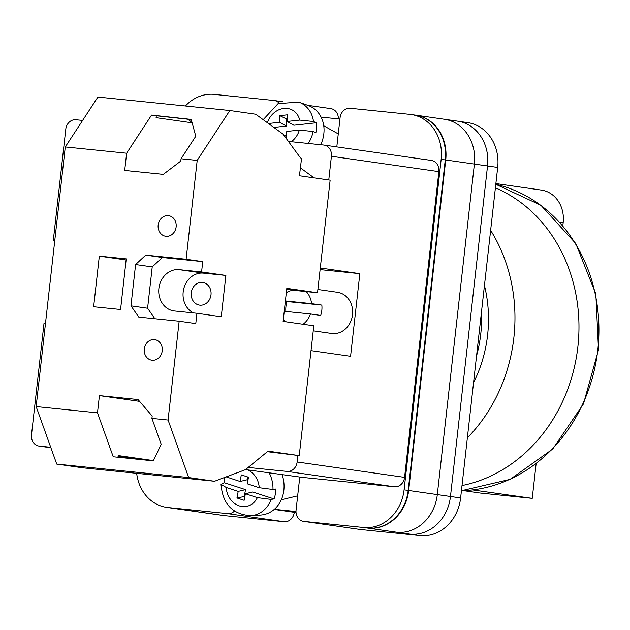 <?xml version="1.0" encoding="UTF-8"?>
<svg xmlns="http://www.w3.org/2000/svg" width="630" height="630" viewBox="0 0 630 630"><rect width="100%" height="100%" fill="white"/><g stroke="black" fill="none" stroke-linecap="round" stroke-linejoin="round"><path stroke-width="0.94" d="M299.778 477.044L296.061 510.174A10.395 9.017 -81.9 0 0 303.565 521.38A10.395 9.017 -81.9 0 0 303.88 521.419L360.415 529.507L420.092 535.602A41.58 36.075 98.1 0 0 460.624 497.952L497.692 167.438A41.58 36.075 98.1 0 0 467.688 122.614L458.459 121.291M336.806 146.908L340.09 117.684A10.395 9.017 -81.9 0 1 350.217 108.273L409.894 114.369A41.58 36.075 -81.9 0 1 411.154 114.518A41.58 36.075 -81.9 0 1 441.158 159.343L404.09 489.856A41.58 36.075 -81.9 0 1 363.557 527.507L303.88 521.419M279.121 103.139A10.395 9.017 -81.9 0 0 274.255 100.524A10.395 9.017 -81.9 0 0 273.94 100.493L214.263 94.398A41.58 36.075 -81.9 0 0 185.433 105.99M136.671 473.319A41.58 36.075 -81.9 0 0 166.659 507.386A41.58 36.075 -81.9 0 0 167.919 507.544L224.453 515.631L284.13 521.727A10.395 9.017 98.1 0 0 294.265 512.316L296.029 512.489M234.431 511.119A10.395 9.017 -81.9 0 1 227.595 513.631L167.919 507.544M295.99 511.536L274.341 509.323M274.2 509.442L294.265 512.316M321.095 117.117L339.932 119.038M360.415 529.507A10.395 9.017 98.1 0 1 360.1 529.476A10.395 9.017 98.1 0 1 359.785 529.42M224.453 515.631A41.58 36.075 98.1 0 1 223.193 515.482L213.286 514.064M330.474 108.58A10.395 9.017 98.1 0 1 330.789 108.62A10.395 9.017 98.1 0 1 338.357 118.873M169.179 507.748A41.58 36.075 -81.9 0 0 170.273 507.922A41.58 36.075 -81.9 0 0 171.525 508.079M166.659 507.386L170.754 507.977A41.58 36.075 -81.9 0 0 172.014 508.126M441.158 159.343L445.252 159.925L408.177 490.447A41.58 36.075 -81.9 0 1 367.652 528.097L368.133 528.145A41.58 36.075 -81.9 0 0 408.665 490.494L460.624 497.952M414.627 115.014A41.58 36.075 -81.9 0 1 415.729 115.156A41.58 36.075 -81.9 0 1 445.733 159.981L408.665 490.494M445.252 159.925A41.58 36.075 -81.9 0 0 415.249 115.109L411.154 114.518M368.133 528.145L420.092 535.602M199.521 512.103L212.365 513.946A41.58 36.075 -81.9 0 0 213.625 514.096M445.733 159.981L487.549 165.966A41.58 36.075 -81.9 0 0 457.537 121.141L444.977 119.346M497.692 167.438L487.541 165.981L450.474 496.487A41.58 36.075 -81.9 0 1 409.941 534.138M170.273 507.922L198.922 512.025A41.58 36.075 -81.9 0 0 200.182 512.182M396.782 532.248A41.58 36.075 -81.9 0 0 437.315 494.597L474.39 164.076A41.58 36.075 -81.9 0 0 444.378 119.251L415.729 115.156M269.168 472.831A29.515 25.231 76.6 0 1 272.979 489.502L275.916 489.014A29.956 25.617 76.6 0 1 275.357 494.093A29.956 25.617 76.6 0 1 274.042 498.928L271.105 499.417A29.515 25.231 76.6 0 1 250.748 515.718L260.568 515.072A31.185 26.665 -103.4 0 0 283.476 492.747A31.185 26.665 -103.4 0 0 282.098 474.61M274.042 498.928L252.717 491.983L245.377 493.731L244.133 500.315L236.951 497.976L238.195 491.392L226.209 487.486L221.036 484.328L224.209 482.69A29.956 25.617 76.6 0 1 224.76 477.611A29.956 25.617 76.6 0 1 224.8 477.406M247.913 477.044L247.409 479.721L240.061 481.477L226.202 476.886M240.061 481.477L241.306 474.894L248.488 477.233L247.251 483.816L259.229 487.722A19.16 16.38 -103.4 0 0 247.551 469.854M272.979 489.502L259.229 487.722M245.377 493.731L257.355 497.637L271.105 499.417M244.873 496.409L236.951 497.976M244.29 496.219L245.535 489.636L238.195 491.392M224.209 482.69L245.535 489.636M308.275 143.459A29.515 25.043 -60.7 0 0 313.134 131.505L315.874 132.772A29.956 25.413 -60.7 0 0 316.457 127.732A29.956 25.413 -60.7 0 0 316.236 122.779L313.496 121.511A29.515 25.043 -60.7 0 0 298.785 102.115L308.243 105.517A31.185 26.46 119.3 0 1 324.025 131.245A31.185 26.46 119.3 0 1 320.733 144.727M313.134 131.505L299.344 130.079L286.768 131.457L286.532 138.088L286.004 138.143M287.209 119.353L279.838 115.66L287.375 114.833L287.13 121.464L299.707 120.086L313.496 121.511M268.451 123.511L279.594 122.291L279.838 115.66M285.886 137.978L285.957 136.048L283.437 134.631M316.236 122.779L293.856 125.228L287.13 121.464M286.555 119.424L286.319 126.055L279.594 122.291M273.829 127.425L286.319 126.055M158.177 225.052A10.395 9.017 98.1 0 1 168.627 215.68A10.395 9.017 98.1 0 1 176.132 226.887A10.395 9.017 98.1 0 1 165.682 236.258A10.395 9.017 98.1 0 1 158.177 225.052M144.278 348.996A10.395 9.017 98.1 0 1 154.728 339.625A10.395 9.017 98.1 0 1 162.225 350.831A10.395 9.017 98.1 0 1 151.783 360.202A10.395 9.017 98.1 0 1 144.278 348.996M193.449 312.913A20.79 18.042 98.1 0 1 183.188 291.966A20.79 18.042 98.1 0 1 203.451 273.144L225.886 275.436L221.256 316.748L196.954 313.267L174.518 310.976A20.79 18.042 98.1 0 1 173.888 310.905A20.79 18.042 98.1 0 1 158.886 288.493A20.79 18.042 98.1 0 1 179.148 269.664L201.584 271.955L202.742 261.623L186.118 259.245L197.198 160.422L229.832 110.518L255.701 114.227L283.098 134.174L300.313 157.681L301.534 158.563L299.447 175.77L330.144 180.164L317.52 292.745L286.815 288.351L283.114 321.402L313.811 325.797L299.25 455.608L267.419 451.71M191.26 292.793A11.434 9.922 98.1 0 1 202.758 282.484A11.434 9.922 98.1 0 1 211.003 294.808A11.434 9.922 98.1 0 1 199.513 305.117A11.434 9.922 98.1 0 1 191.26 292.793M99.327 256.134L126.244 258.883L120.574 309.495L93.65 306.747L99.327 256.134L126.126 259.969M197.198 160.422L181.046 158.776L180.786 161.083L163.28 174.376L124.701 170.439L126.63 153.216L65.276 146.955L97.91 97.059L229.832 110.518M299.25 455.608L268.703 451.23L267.325 451.749L245.472 469.657L214.531 481.265L82.609 467.799L56.739 464.097L36.154 406.578L65.276 146.955M36.154 406.578L97.5 412.839L99.43 395.608L138.025 399.546L152.184 416.076L151.924 418.391L168.076 420.045L179.164 321.221L138.781 317.095L130.961 305.849L135.6 264.537L145.735 255.126L186.118 259.245M181.046 158.776L195.772 136.253L191.221 119.416L151.554 115.093L126.63 153.216M192.142 122.826L156.09 117.668L156.303 115.778L191.268 119.59M97.5 412.839L113.219 456.774L153.303 460.861L161.209 444.339L151.924 418.391M56.739 464.097L188.661 477.556L168.076 420.045M196.954 313.267L195.788 323.599L179.164 321.221M214.531 481.265L188.661 477.556M225.886 275.436L201.584 271.955M300.337 167.816L314.063 177.865M286.327 292.722A16.632 14.427 98.1 0 1 295.084 290.454L317.52 292.745M286.311 321.859A16.632 14.427 98.1 0 1 283.319 319.528M187.685 119.204L192.016 122.354M286.548 303.298A5.197 2.583 95.8 0 0 286.351 302.967L285.351 301.455M153.429 460.609L118.18 455.569L117.991 457.262M118.101 456.23L143.412 459.853M130.961 305.849L147.593 308.235L154.893 318.741M147.593 308.235L152.224 266.915L135.6 264.537M152.224 266.915L162.359 257.505L145.735 255.126M162.359 257.505L202.742 261.623M139.569 401.357L99.43 395.608M156.303 115.778L151.554 115.093M484.446 285.516A124.74 108.226 98.1 0 1 473.555 382.67M481.517 311.692A124.74 108.226 98.1 0 1 476.548 355.934M490.636 230.359A155.145 134.607 98.1 0 1 467.365 437.834M462.01 485.557A155.145 134.607 -81.9 0 0 577.875 346.815A155.145 134.607 -81.9 0 0 495.408 187.827A155.145 134.607 98.1 0 1 577.875 346.815A155.145 134.607 98.1 0 1 462.01 485.557M562.826 225.768L563.181 222.587A30.145 26.153 -81.9 0 0 541.422 190.087L495.889 183.566M536.122 463.774L532.248 498.362L480.194 493.046L463.585 490.668M532.248 498.362L472.673 489.951M475.579 489.573L475.508 490.234M306.267 291.595A20.79 18.042 98.1 0 1 311.598 303.636L321.836 305.101L287.075 301.55A20.79 18.042 -81.9 0 0 285.925 306.66A20.79 18.042 -81.9 0 0 285.878 311.456M313.244 330.829L331.624 333.467A20.79 18.042 -81.9 0 0 352.524 314.716A20.79 18.042 -81.9 0 0 337.523 292.304L317.882 289.493M303.093 324.261A20.79 18.042 98.1 0 0 310.44 313.961L320.678 315.425A20.79 18.042 -81.9 0 0 321.828 310.322A20.79 18.042 -81.9 0 0 321.836 305.101M285.406 300.959L311.598 303.636M54.739 240.912L53.282 240.707L65.796 129.158A10.395 9.017 -81.9 0 1 75.923 119.747L82.624 120.424M50.904 447.796L39.005 446.087A10.395 9.017 -81.9 0 1 31.5 434.881L44.013 323.332L45.478 323.481M54.747 240.857L53.282 240.707M39.005 446.087A10.395 9.017 -81.9 0 0 39.312 446.127L50.904 447.788M50.723 447.292L39.312 446.127M431.054 160.398A10.395 9.017 98.1 0 1 431.369 160.437A10.395 9.017 98.1 0 1 438.874 171.643L404.578 477.375A10.395 9.017 98.1 0 1 394.451 486.785L287.004 471.405L248.173 467.444M287.004 471.405A10.395 9.017 -81.9 0 0 297.139 461.995L404.578 477.375M297.872 455.466L297.139 461.995M438.874 171.643L331.427 156.264L328.773 179.967M331.427 156.264A10.395 9.017 -81.9 0 0 323.93 145.057A10.395 9.017 -81.9 0 0 323.615 145.026L288.414 141.427M394.451 486.785L302.014 477.351L245.566 469.578M311.023 350.642L350.579 356.304L359.848 273.672L320.292 268.01M320.111 269.616L359.848 273.672M287.075 301.55L285.366 301.305M310.44 313.961L284.248 311.291M227.595 513.631L284.13 521.727M363.557 527.507L367.652 528.097M404.09 489.856L408.177 490.447M229.044 475.815A19.16 16.38 -103.4 0 0 228.084 477.572M226.209 487.486A19.16 16.38 -103.4 0 0 239.274 505.882A19.16 16.38 -103.4 0 0 257.355 497.637M299.344 130.079A19.16 16.254 119.3 0 1 291.32 141.726M267.325 122.693A19.16 16.254 119.3 0 1 284.311 108.415A19.16 16.254 119.3 0 1 299.707 120.086M286.721 289.257L295.084 290.454M203.451 273.144L179.148 269.664M461.436 490.723A155.145 134.607 -81.9 0 0 597.823 349.666A155.145 134.607 -81.9 0 0 495.802 184.283L540.934 205.286L575.788 243.542L595.83 293.934L598.5 349.823L583.474 403.885L552.707 449.056L510.174 479.359L461.428 490.738M563.181 222.587L559.542 222.067M274.255 100.524L282.839 101.761M307.661 105.312L330.789 108.62M303.565 521.38L360.1 529.476M297.667 495.857L281.303 499.771M221.036 484.328C222.555 503.921 232.454 514.379 250.748 515.718M338.271 133.899L323.749 125.772M298.785 102.115L278.058 103.643L263.19 119.676M431.369 160.437L323.93 145.057"/></g></svg>
